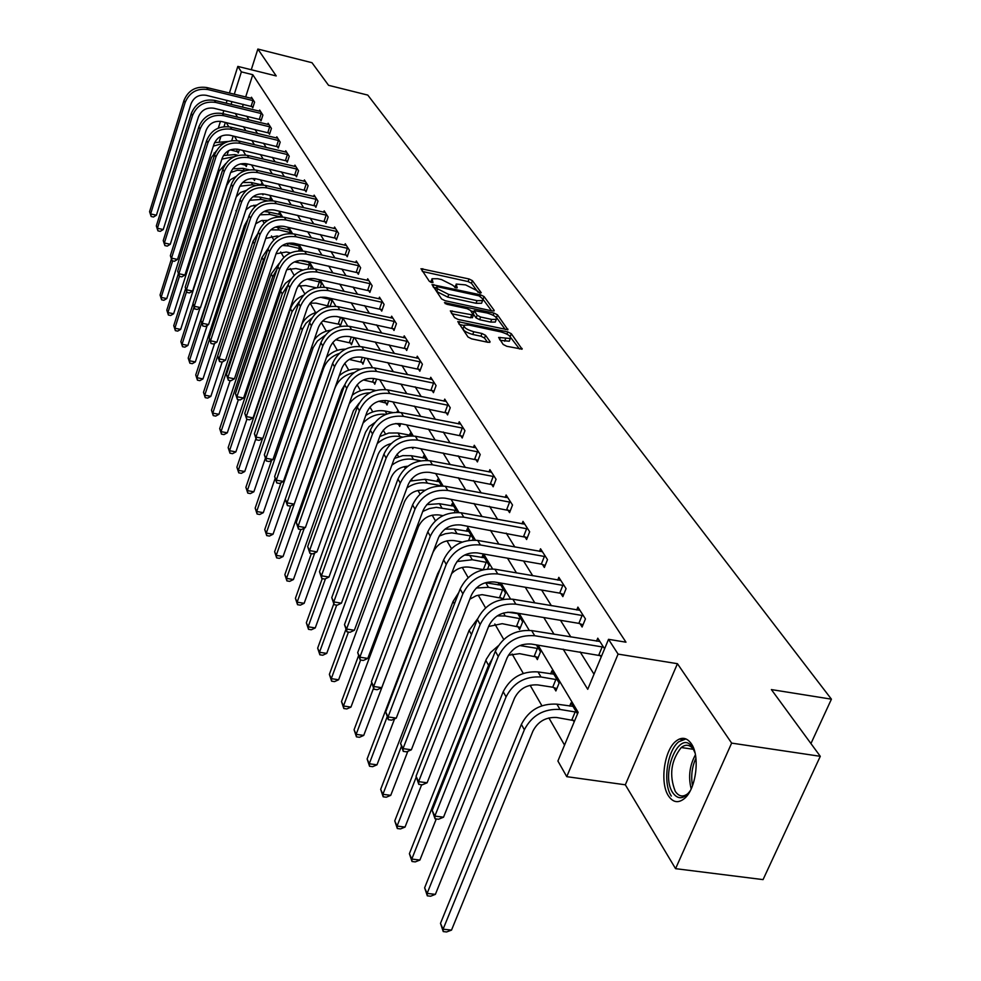 <?xml version="1.0" encoding="UTF-8"?>
<svg xmlns="http://www.w3.org/2000/svg" width="981" height="981" viewBox="0 0 981 981"><rect width="100%" height="100%" fill="white"/><g stroke="black" fill="none" stroke-linecap="round" stroke-linejoin="round"><path stroke-width="1.47" d="M480.04 293.147L481.254 292.743L472.401 280.664L469.028 278.972L420.996 268.72L429.335 281.314L431.726 282.516L432.989 282.516L431.996 278.751L437.685 278.727L441.585 279.597L452.474 285.079L455.993 287.85L457.22 287.85L456.165 284.061L465.607 284.895L476.496 290.364L480.04 293.147M691.335 743.745C686.896 737.54 681.783 736.67 676.007 741.121C664.211 750.024 659.649 782.875 668.441 795.836C672.966 802.532 678.276 803.439 684.395 798.559C696.13 789.264 700.299 756.044 691.335 743.745M503.167 344.454L506.785 346.293L522.1 349.162L511.322 333.724L507.766 331.921L457.808 321.621L467.998 336.998L471.616 338.85L488.231 342.369L490.046 341.67L485.534 335.318L481.953 333.491L473.774 331.75C466.564 329.591 463.412 327.396 464.32 325.152L469.102 325.103L500.85 331.897C508.06 334.08 511.211 336.287 510.292 338.519L498.63 337.439L503.167 344.454M820.288 756.314L763.059 879.614L675.566 868.663L731.642 743.108L820.288 756.314L771.385 689.582L831.422 699.171L367.777 95.096L328.561 85.31L311.983 62.71L257.868 49.05L276.225 75.942L237.831 66.401L241.375 71.871L252.779 74.703L625.976 642.187L608.527 639.33L618.091 654.106L566.76 776.67L557.907 761.023L578.152 712.341L538.054 645.13M731.642 743.108L677.442 663.696L618.091 654.106M492.462 311.002L494.203 310.388L484.062 296.569L480.641 294.852L432.02 284.576L441.573 298.935L445.055 300.701L492.462 311.002M497.477 314.852L507.913 329.763L458.115 319.45L454.571 317.648L450.34 310.891L473.369 315.073L470.537 310.425L467.042 308.647L446.87 304.282L444.442 302.614L493.983 313.086L497.477 314.852L496.484 317.513L505.301 329.579M257.868 49.05L251.271 69.737M810.944 743.561L831.422 699.171M252.779 74.703L245.655 97.021M243.325 104.317L242.43 107.125M246.697 116.15L249.051 119.94M254.999 129.492L257.512 133.526M263.533 143.214L266.207 147.493M272.326 157.328L275.158 161.89M281.375 171.859L284.38 176.703M290.683 186.831L293.883 191.969M300.284 202.258L303.681 207.702M310.18 218.15L313.773 223.938M320.382 234.557L324.196 240.676M330.916 251.467L334.962 257.966M341.78 268.941L346.072 275.82M353.013 286.979L357.55 294.263M364.613 305.618L369.42 313.344M376.606 324.895L381.707 333.086M389.016 344.834L394.423 353.516M401.867 365.472L407.593 374.668M415.171 386.845L421.241 396.606M428.955 409.016L435.392 419.341M443.265 431.996L450.083 442.946M458.102 455.846L465.337 467.459M473.516 480.616L481.193 492.94M489.544 506.355L497.686 519.44M506.208 533.124L514.853 547.018M523.547 560.997L532.732 575.749M541.622 590.035L551.383 605.706M560.47 620.311L570.832 636.976M580.127 651.899L594.02 674.217M251.921 106.488L252.767 107.824L254.594 102.134L251.467 97.242L251.111 98.358M260.161 119.486L261.032 120.859L262.896 115.096L259.671 110.068L259.303 111.209M268.635 132.84L269.53 134.25L271.43 128.425L268.12 123.25L267.739 124.428M277.353 146.574L278.273 148.033L280.198 142.135L276.801 136.813L276.397 138.027M286.317 160.712L287.261 162.208L289.236 156.237L285.729 150.767L285.324 152.018M295.551 175.268L296.52 176.801L298.531 170.755L294.925 165.127L294.496 166.414M305.054 190.253L306.06 191.835L308.108 185.716L304.392 179.915L303.951 181.24M314.852 205.691L315.882 207.322L317.979 201.13L314.141 195.145L313.687 196.519M324.944 221.608L326.011 223.288L328.145 217.022L324.196 210.854L323.718 212.264M335.355 238.015L336.458 239.756L338.629 233.404L334.558 227.04L334.055 228.512M346.097 254.95L347.237 256.752L349.457 250.302L345.251 243.742L344.736 245.262M357.182 272.436L358.359 274.288L360.628 267.764L356.287 260.983L355.747 262.552M368.635 290.486L369.849 292.399L372.167 285.79L367.691 278.776L367.115 280.407M380.469 309.138L381.719 311.112L384.098 304.417L379.463 297.169L378.874 298.862M392.707 328.414L394.006 330.462L396.422 323.669L391.64 316.189L391.014 317.93M405.361 348.365L406.698 350.487L409.187 343.595L404.221 335.858L403.571 337.66M418.458 369.015L419.843 371.21L422.394 364.221L417.256 356.201L416.569 358.09M432.02 390.401L433.467 392.67L436.067 385.594L430.745 377.28L430.034 379.23M446.085 412.56L447.569 414.914L450.242 407.74L444.736 399.12L443.976 401.155M460.665 435.552L462.21 437.992L464.945 430.708L459.231 421.769L458.434 423.878M475.785 459.402L477.404 461.928L480.212 454.534L474.277 445.264L473.443 447.459M491.506 484.16L493.173 486.797L496.055 479.292L489.887 469.654L489.016 471.947M507.827 509.899L509.568 512.634L512.523 505.019L506.11 495L505.19 497.392M524.81 536.668L526.613 539.513L529.654 531.776L522.983 521.365L522.015 523.854M542.481 564.516L544.357 567.484L547.496 559.636L540.543 548.784L539.513 551.396M560.887 593.542L562.849 596.632L566.074 588.649L558.839 577.355L557.735 580.078M580.078 623.793L582.113 627.006L585.436 618.913L577.895 607.116L576.73 609.974M600.102 655.357L601.169 657.037M596.534 641.169L597.772 638.177L604.59 648.809M253.785 205.237L254.717 206.844M262.491 220.369L264.097 223.153M271.455 235.931L273.797 239.989M280.689 251.97L283.803 257.378M290.204 268.5L294.141 275.342M300.014 285.545L304.821 293.895M310.143 303.129L315.588 312.596M321.253 322.43L326.281 331.161M332.792 342.479L337.329 350.352M344.736 363.24L348.745 370.193M357.121 384.748L360.554 390.708M369.947 407.041L372.768 411.934M383.264 430.169L385.423 433.921M397.084 454.178L398.531 456.692M404.246 466.625L405.239 468.354M411.444 479.12L412.118 480.298M417.955 490.439L420.027 494.044M432.18 515.148L435.417 520.764M446.944 540.801L451.432 548.6M462.284 567.447L468.133 577.601M478.238 595.148L485.546 607.852M494.829 623.977L503.719 639.428M512.107 653.996L523.278 673.407M530.12 685.278L541.892 705.744M548.894 717.92L564.541 745.082M233.208 136.028L231.737 140.663M228.524 150.718L227.334 154.422M237.451 151.626L238.26 153.011L239.364 149.59M245.422 165.139L246.268 166.574L247.138 163.888M253.625 179.032L254.496 180.504L255.097 178.628M262.356 193.809L262.957 194.827L263.264 193.882M261.142 184.784L261.559 183.484L262.43 184.955M269.763 199.327L270.204 198.003L271.786 200.664M278.641 214.299L279.094 212.938L281.449 216.875M287.789 229.726L288.255 228.303L291.406 233.588M297.194 245.606L297.684 244.146L301.228 250.829M306.894 261.964L307.102 261.338M310.621 268.647L311.222 266.869L308.059 261.547M320.247 287.126L321.363 283.889L318.8 279.573M328.537 305.913L328.905 306.538M330.131 306.342L331.823 301.437L329.886 298.199M339.242 324.049L340.382 325.974L342.614 319.561L341.363 317.464M350.303 342.774L351.48 344.76L353.761 338.261L353.234 337.39M361.731 362.124L362.933 364.172L365.14 357.955M373.54 382.124L374.791 384.245L376.63 379.083M385.741 402.799L387.041 404.994L388.488 400.984M398.372 424.197L399.721 426.465L400.726 423.706M396.949 412.179L397.256 411.309L397.796 412.204M412.02 447.299L412.842 448.697L413.332 447.361M409.518 435.208L410.279 433.148L411.873 435.822M422.958 457.919L423.755 455.773L426.49 460.359M436.888 481.463L437.722 479.231L441.683 485.877M451.334 505.877L452.204 503.547L457.489 512.413M466.318 531.212L467.25 528.796L473.185 538.765L472.695 540.028M481.892 557.539L482.86 555.013L489.041 565.375L487.655 568.931M500.8 597.662L501.892 599.514M498.066 584.909L498.912 582.751M503.045 599.293L505.509 593.039L499.439 582.837M517.784 626.442L519.599 629.508L522.665 621.831L517.514 613.186M535.479 656.412L537.367 659.6L540.519 651.801L536.374 644.86M553.909 687.632L555.884 690.955L559.121 683.046L551.874 670.869L550.648 673.886M573.137 720.189L574.167 721.93M569.667 706.087L570.967 702.936L577.502 713.898M677.442 663.696L625.326 784.8L675.566 868.663M625.326 784.8L566.76 776.67M214.729 154.373L213.993 153.061M563.168 649.164L587.729 689.312L608.527 639.33M235.244 113.391L237.574 117.18M243.411 126.721L245.875 130.755M251.798 140.43L254.422 144.71M260.431 154.532L263.215 159.081M269.321 169.051L272.277 173.895M278.469 184.011L281.608 189.149M287.899 199.425L291.234 204.87M297.635 215.317L301.167 221.093M307.654 231.7L311.406 237.831M318.003 248.61L321.976 255.109M328.696 266.072L332.902 272.951M339.733 284.098L344.196 291.394M351.137 302.737L355.87 310.462M362.933 322.001L367.936 330.192M375.134 341.94L380.444 350.622M387.765 362.59L393.393 371.787M400.849 383.963L406.821 393.712M414.411 406.122L420.739 416.459M428.476 429.114L435.184 440.077M443.081 452.964L450.193 464.589M458.25 477.747L465.791 490.083M474.007 503.498L482.027 516.595M490.414 530.292L498.912 544.197M507.484 558.189L516.509 572.953M525.264 587.239L534.866 602.935M543.805 617.54L554.02 634.229M241.375 71.871L234.275 94.25M231.957 101.558L231.075 104.378M218.322 128.07L220.467 121.313M222.883 113.661L223.84 110.645M226.194 103.189L227.089 100.381M229.407 93.06L237.831 66.401M225.348 122.404L223.999 126.647M220.958 136.273L219.437 141.068M529.2 630.28L519.157 613.456M510.5 598.937L501.046 583.106M492.585 568.919L483.694 554.02M475.405 540.126L467.03 526.098M458.924 512.499L451.027 499.28M443.093 485.963L435.65 473.516M427.863 460.469L420.861 448.722M413.234 435.932L406.625 424.847M399.132 412.314L392.903 401.854M385.558 389.555L379.672 379.696M372.473 367.617L366.919 358.31M359.843 346.465L354.607 337.672M347.654 326.035L342.712 317.746M335.894 306.317L331.222 298.482M324.515 287.249L320.1 279.855M313.515 268.819L309.346 261.829M302.871 250.977L298.935 244.392M292.571 233.711L288.855 227.494M282.589 216.985L279.094 211.123M272.926 200.786L269.616 195.244M263.546 185.078L260.431 179.854M254.459 169.836L251.516 164.906M245.63 155.047L242.859 150.412M237.059 140.688L234.459 136.322M228.745 126.745L226.292 122.625M500.187 340.309L509.274 341.229L509.703 340.076M679.22 739.085L682.371 739.564M455.748 285.201L454.743 287.433M431.579 279.904L430.573 282.136M478.078 292.326L471.444 283.264L468.084 281.572L422.504 271.479M436.177 287.936L433.541 287.359M491.591 310.818L482.615 298.739L482.542 300.64L477.024 300.652L448.758 294.472L437.734 288.904L436.557 287.212L437.833 286.808L478.986 295.845L482.615 298.739M435.76 289.407L436.557 287.212M482.014 302.074L481.573 303.276L476.043 303.288L447.79 297.133L436.766 291.553L435.601 289.873M451.836 313.724L470.61 317.77L472.523 317.354M470.929 310.965L473.897 311.615M491.677 319.414L496.288 319.389C497.134 317.231 494.044 315.097 487.005 312.976L474.264 310.609L477.122 315.244L480.629 317.022L491.677 319.414L490.672 322.087L495.295 322.062L495.699 320.983M474.117 311.002L473.247 313.895L474.24 311.222M490.672 322.087L479.635 319.708L476.116 317.93L473.247 313.895M496.484 317.513L495.147 316.52M463.903 326.293L463.314 327.875C462.407 330.119 465.558 332.326 472.756 334.484L473.774 331.75M487.459 342.197L484.516 338.04L480.935 336.213L472.756 334.484M463.976 325.471L459.304 324.478M519.489 348.978L509.114 335.502M238.579 152.03L230.351 149.872M214.594 142.637L228.083 141.472M216.212 151.062L211.455 157.5L166.77 298.58L163.876 300.284L161.62 299.818L160.05 295.011L171.368 259.119M160.05 295.011L161.129 297.402L172.656 260.897M213.355 146.144L224.723 142.87M161.62 299.818L161.129 297.402L166.77 298.58M236.666 151.344L237.377 149.149M252.313 98.554L206.77 87.542L207.984 89.565L253.748 100.798M253.061 106.892L206.182 95.304C198.898 94.286 193.821 97.18 190.964 103.961L156.42 215.207L153.477 217.009L151.172 216.494L149.578 211.663L183.962 100.491C188.242 90.326 195.857 86.009 206.77 87.542M149.578 211.663L150.645 213.932L185.115 102.551C189.419 92.361 197.046 88.032 207.984 89.565M151.172 216.494L150.645 213.932L156.42 215.207M251.136 106.218L252.963 100.528M690.293 790.674C683.953 799.331 678.104 800.018 672.77 792.758C659.735 773.788 680.054 727.068 692.598 747.694L695.014 752.856M693.984 750.232L693.616 749.631C690.035 744.628 685.915 743.929 681.243 747.522C670.979 760.545 668.981 775.149 675.259 791.336C678.877 796.658 683.132 797.381 688.012 793.519L688.65 792.93M685.952 738.926L678.815 741.722C667.092 750.563 662.555 783.194 671.323 796.057M246.599 165.556L240.443 163.888M223.423 155.538L234.864 154.606L238.224 155.39M225.851 163.459L219.094 171.123L173.625 313.773L170.682 315.49L168.401 315.024L166.807 310.143L178.395 273.625M166.807 310.143L167.91 312.608L179.413 276.372M221.865 159.118L234.741 156.506M168.401 315.024L167.91 312.608L173.625 313.773M244.637 164.857L245.066 163.533M254.827 179.462L251.516 178.444M230.633 172.497L237.341 170.302L244.943 170.755M232.73 168.818L242.932 168.352L249.162 169.799M235.906 176.555L230.314 179.781L226.942 185.115L180.663 329.395L177.684 331.112L175.366 330.646L173.747 325.68L185.617 288.512M173.747 325.68L174.876 328.218L186.574 291.615M175.366 330.646L174.876 328.218L180.663 329.395M260.541 111.417L214.422 100.344L215.673 102.429L262.025 113.722M261.338 119.903L213.846 108.241C206.476 107.223 201.326 110.154 198.407 117.009L163.251 229.542L160.271 231.357L157.929 230.854L156.322 225.937L191.295 113.489C195.66 103.189 203.374 98.811 214.422 100.344M156.322 225.937L157.414 228.266L192.497 115.599C196.874 105.286 204.6 100.896 215.673 102.429M157.929 230.854L157.414 228.266L163.251 229.542M259.364 119.204L261.228 113.44M269.002 124.648L222.307 113.514L223.594 115.66L270.523 127.015M269.849 133.269L221.731 121.546C214.263 120.528 209.039 123.496 206.071 130.436L170.277 244.281L167.248 246.108L164.882 245.593L163.238 240.603L198.849 126.843C203.288 116.42 211.111 111.981 222.307 113.514M163.238 240.603L164.367 242.994L200.087 129.014C204.526 118.578 212.362 114.127 223.594 115.66M164.882 245.593L164.367 242.994L170.277 244.281M267.825 132.558L269.714 126.733M239.842 186.218L252.571 184.796L255.661 185.507M242.589 182.515L251.21 182.491L261.694 184.906M246.292 190.4L240.504 192.497L236.213 196.887M200.038 307.826L187.898 345.435L184.869 347.164L182.515 346.698L180.872 341.658L193.036 303.816M180.872 341.658L182.037 344.257L194.005 307.078M182.515 346.698L182.037 344.257L187.898 345.435M249.566 200.308L261.13 199.413L267.224 200.798M271.124 199.535L259.744 197.046L261.13 199.413M256.912 205.004L250.915 206.145L245.924 209.775M207.224 325.361L195.329 361.928L192.251 363.669L189.873 363.203L188.205 358.077L237.942 206.292M188.205 358.077L189.394 360.75L201.657 322.896M252.988 196.727L259.744 197.046M189.873 363.203L189.394 360.75L195.329 361.928M259.855 214.827L269.947 214.459L280.407 216.813M280.039 214.508L268.512 212.019L269.947 214.459M267.715 220.357L261.387 220.627L255.722 223.742M214.594 343.436L202.981 378.899L199.854 380.653L197.451 380.174L195.734 374.963L244.367 225.74L247.862 219.376M195.734 374.963L196.973 377.722L209.542 339.156M263.938 211.553L268.512 212.019M197.451 380.174L196.973 377.722L202.981 378.899M277.721 138.247L230.412 127.064L231.737 129.271L279.278 140.688M278.604 147.027L229.836 135.219C222.27 134.213 216.973 137.217 213.956 144.244L177.512 259.438L174.422 261.277L172.031 260.762L170.363 255.685L206.623 140.59C211.136 130.044 219.07 125.531 230.412 127.064M170.363 255.685L171.516 258.15L207.886 142.821C212.411 132.251 220.357 127.738 231.737 129.271M172.031 260.762L171.516 258.15L177.512 259.438M276.532 146.292L278.457 140.393M286.673 152.239L238.751 141.006L240.112 143.287L288.279 154.753M287.605 161.178L238.187 149.308C230.51 148.29 225.139 151.344 222.074 158.468L184.943 275.023L181.804 276.875L179.388 276.36L177.684 271.21L214.618 154.728C219.204 144.048 227.261 139.474 238.751 141.006M177.684 271.21L178.873 273.736L215.918 157.034C220.529 146.328 228.585 141.755 240.112 143.287M179.388 276.36L178.873 273.736L184.943 275.023M285.483 160.418L287.445 154.458M295.894 166.647L247.347 155.366L248.745 157.708L297.55 169.235M296.875 175.734L246.771 163.802C238.996 162.797 233.552 165.887 230.425 173.097L192.595 291.063L189.407 292.927L186.954 292.412L185.213 287.175L222.846 169.284C227.518 158.481 235.685 153.833 247.347 155.366M185.213 287.175L186.451 289.775L224.195 171.663C228.88 160.823 237.059 156.175 248.745 157.708M186.954 292.412L186.451 289.775L192.595 291.063M294.705 174.974L296.703 168.928M305.398 181.473L256.188 170.154L257.635 172.57L307.102 184.146M306.428 190.743L255.624 178.738C247.739 177.733 242.209 180.872 239.033 188.18L200.467 307.58L197.23 309.456L194.741 308.941L192.975 303.607L231.332 184.281C236.09 173.33 244.379 168.622 256.188 170.154M192.975 303.607L194.238 306.28L232.705 186.733C237.488 175.758 245.79 171.037 257.635 172.57M194.741 308.941L194.238 306.28L200.467 307.58M304.196 189.946L306.244 183.839M315.171 196.764L265.311 185.397L266.795 187.886L316.937 199.499M316.262 206.194L264.747 194.128C256.752 193.122 251.136 196.31 247.899 203.717L208.585 324.588L205.287 326.477L202.76 325.962L200.958 320.529L240.063 199.744C244.919 188.646 253.331 183.864 265.311 185.397M200.958 320.529L202.27 323.289L241.485 202.258C246.354 191.148 254.79 186.353 266.795 187.886M202.76 325.962L202.27 323.289L208.585 324.588M313.981 205.385L316.066 199.192M325.263 212.509L274.705 201.105L276.237 203.668L327.078 215.342M326.415 222.123L274.153 210.008C266.047 208.99 260.345 212.239 257.034 219.732L216.936 342.111L213.588 344.012L211.025 343.497L209.198 337.967L249.076 215.673C254.018 204.44 262.552 199.584 274.705 201.105M209.198 337.967L210.535 340.812L250.547 218.273C255.501 207.016 264.061 202.147 276.237 203.668M211.025 343.497L210.535 340.812L216.936 342.111M324.061 221.301L326.195 215.023M335.661 228.757L284.404 217.316L285.986 219.952L337.525 231.675M336.875 238.555L283.852 226.366C275.624 225.372 269.836 228.659 266.464 236.249L225.556 360.174L222.135 362.087L219.548 361.572L217.684 355.944L258.371 232.117C263.399 220.725 272.08 215.795 284.404 217.316M217.684 355.944L219.057 358.874L259.879 234.79C264.931 223.386 273.625 218.444 285.986 219.952M219.548 361.572L219.057 358.874L225.556 360.174M334.46 237.709L336.63 231.357M346.391 245.508L294.398 234.03L296.041 236.764L348.316 248.524M347.666 255.501L293.859 243.263C285.52 242.27 279.634 245.618 276.201 253.306L234.434 378.801L230.964 380.726L228.328 380.211L226.427 374.484L267.96 249.076C273.086 237.537 281.903 232.522 294.398 234.03M226.427 374.484L227.85 377.501L269.517 251.835C274.668 240.284 283.509 235.256 296.041 236.764M228.328 380.211L227.85 377.501L234.434 378.801M345.189 254.631L347.409 248.205M357.464 262.81L304.735 251.295L306.415 254.116L359.451 265.912M358.801 273L304.196 260.701C295.735 259.707 289.751 263.116 286.244 270.915L243.607 398.028L240.063 399.966L237.402 399.451L235.452 393.614L277.856 266.587C283.092 254.888 292.044 249.799 304.735 251.295M235.452 393.614L236.924 396.729L279.475 269.444C284.723 257.721 293.699 252.62 306.415 254.116M237.402 399.451L236.924 396.729L243.607 398.028M356.262 272.105L358.531 265.593M368.893 280.664L315.404 269.137L317.145 272.044L370.953 283.877M370.315 291.075L314.876 278.727C306.28 277.733 300.198 281.191 296.63 289.101L253.073 417.869L249.456 419.819L246.758 419.304L244.772 413.357L288.083 284.674C293.417 272.816 302.528 267.641 315.404 269.137M244.772 413.357L246.292 416.582L289.751 287.629C295.109 275.747 304.233 270.56 317.145 272.044M246.758 419.304L246.292 416.582L253.073 417.869M367.703 290.155L370.009 283.546M380.714 299.119L326.428 287.568L328.23 290.584L382.835 302.442M382.21 309.751L325.913 297.353C317.182 296.372 311.002 299.879 307.36 307.899L262.847 438.372L259.168 440.334L256.421 439.819L254.398 433.749L298.653 303.362C304.098 291.357 313.356 286.084 326.428 287.568M254.398 433.749L255.967 437.072L300.382 306.428C305.839 294.386 315.134 289.101 328.23 290.584M256.421 439.819L255.967 437.072L262.847 438.372M379.512 308.794L381.879 302.111M392.927 318.2L337.832 306.636L339.696 309.751L395.122 321.633M394.509 329.052L337.317 316.605C328.463 315.637 322.173 319.217 318.457 327.335L272.951 459.549L269.199 461.524L266.415 461.009L264.343 454.816L309.579 322.7C315.146 310.523 324.564 305.165 337.832 306.636M264.343 454.816L265.974 458.262L311.369 325.864C316.949 313.65 326.391 308.279 339.696 309.751M266.415 461.009L265.974 458.262L272.951 459.549M391.738 328.083L394.154 321.29M405.558 337.942L349.641 326.366L351.566 329.591L407.838 341.498M407.225 349.028L349.138 336.544C340.137 335.576 333.736 339.218 329.935 347.458L283.399 481.45L279.573 483.437L276.74 482.922L274.631 476.607L320.897 342.712C326.575 330.352 336.152 324.907 349.641 326.366M274.631 476.607L276.311 480.163L322.749 345.974C328.439 333.589 338.053 328.132 351.566 329.591M276.74 482.922L276.311 480.163L283.399 481.45M404.368 348.022L406.845 341.143M418.642 358.372L361.854 346.784L363.853 350.119L420.996 362.05M420.395 369.702L361.364 357.182C352.228 356.226 345.717 359.929 341.829 368.292L294.202 504.111L290.302 506.11L287.421 505.595L285.263 499.145L332.608 363.424C338.408 350.891 348.157 345.337 361.854 346.784M285.263 499.145L287.004 502.836L334.521 366.808C340.346 354.251 350.119 348.684 363.853 350.119M287.421 505.595L287.004 502.836L294.202 504.111M417.452 368.66L419.991 361.695M432.18 379.524L374.509 367.936L376.581 371.407L434.62 383.338M434.031 391.112L374.031 378.556C364.748 377.624 358.114 381.388 354.141 389.874L305.385 527.57L301.4 529.568L298.482 529.066L296.274 522.481L344.736 384.883C350.671 372.167 360.591 366.514 374.509 367.936M296.274 522.481L298.077 526.294L346.722 388.39C352.682 375.649 362.627 369.984 376.581 371.407M298.482 529.066L298.077 526.294L305.385 527.57M431.002 390.046L433.602 382.97M446.22 401.437L387.63 389.874L389.776 393.467L448.746 405.398M448.17 413.308L387.164 400.726C377.722 399.794 370.977 403.632 366.919 412.241L316.973 551.862L312.902 553.873L309.935 553.37L307.678 546.65L357.317 407.127C363.387 394.215 373.491 388.464 387.63 389.874M307.678 546.65L309.555 550.599L359.365 410.769C365.459 397.832 375.6 392.069 389.776 393.467M309.935 553.37L309.555 550.599L316.973 551.862M445.043 412.204L447.704 405.03M460.763 424.172L401.241 412.621L403.473 416.349L463.388 428.268M462.836 436.312L400.788 423.718C391.198 422.811 384.319 426.723 380.162 435.454L328.991 577.049L324.834 579.06L321.817 578.569L319.499 571.69L370.352 430.193C376.569 417.097 386.857 411.247 401.241 412.621M319.499 571.69L321.437 575.786L372.498 433.982C378.727 420.849 389.052 414.975 403.473 416.349M321.817 578.569L321.437 575.786L328.991 577.049M459.599 435.172L462.333 427.9M475.871 447.765L415.368 436.238L417.685 440.113L478.593 452.02M478.054 460.199L414.938 447.581C405.178 446.698 398.176 450.684 393.921 459.549L341.437 603.168L337.194 605.191L334.129 604.688L331.762 597.662L383.902 454.154C390.254 440.849 400.751 434.89 415.368 436.238M331.762 597.662L333.773 601.917L386.122 458.078C392.498 444.749 403.019 438.752 417.685 440.113M334.129 604.688L333.773 601.917L341.437 603.168M474.706 459.022L477.514 451.64M491.555 472.253L430.046 460.776L432.449 464.798L494.375 476.668M493.86 484.994L429.629 472.376C419.696 471.505 412.56 475.577 408.206 484.577L354.374 630.268L350.021 632.304L346.906 631.813L344.49 624.615L397.967 479.035C404.479 465.534 415.171 459.451 430.046 460.776M344.49 624.615L346.575 629.029L400.273 483.106C406.808 469.58 417.538 463.473 432.449 464.798M346.906 631.813L346.575 629.029L354.374 630.268M490.402 483.78L493.271 476.288M278.8 236.372L277.022 235.98L265.753 238.432M270.768 229.861L279.021 229.946L290.879 232.705M289.223 229.934L277.549 227.433L279.021 229.946M222.147 362.087L210.854 396.349L207.665 398.114L205.225 397.648L203.496 392.339L253.037 241.363L257.929 233.441M203.496 392.339L204.759 395.171L254.827 242.896M275.367 227.077L277.549 227.433M205.225 397.648L204.759 395.171L210.854 396.349M289.653 233.539L290.02 232.399M290.474 252.914L286.329 252.007L276.053 253.76M282.307 245.508L288.377 245.9L300.382 248.671M298.69 245.814L287.175 243.386M230.155 380.579L218.959 414.313L215.71 416.091L213.245 415.613L211.479 410.23L261.976 257.451L268.267 248.205M211.479 410.23L212.779 413.136L263.435 260.075L266.01 254.937M213.245 415.613L212.779 413.136L218.959 414.313M298.69 250.854L299.524 248.365M302.835 270.033L295.931 268.524L286.734 269.665M294.447 261.902L310.192 265.128M308.439 262.185L299.892 260.431M238.395 399.647L227.298 432.817L223.999 434.595L221.498 434.129L219.695 428.636L271.185 274.03L279.217 263.386M219.695 428.636L221.032 431.64L272.693 276.74L276.863 269.554M221.498 434.129L221.032 431.64L227.298 432.817M307.96 268.819L309.309 264.809M316.115 287.764L305.814 285.557L298.052 286.084M307.078 279.131L320.296 282.087M246.869 419.328L235.881 451.873L232.534 453.663L229.995 453.197L228.156 447.606L281.069 290.069L285.397 283.337L290.965 279.009M228.156 447.606L229.542 450.708L282.234 293.92L287.924 285.152M229.995 453.197L229.542 450.708L235.881 451.873M317.452 287.482L319.401 281.78M329.874 306.379L316.017 303.129L310.021 303.154M320.284 297.231L330.72 299.585M255.894 438.703L244.747 471.518L241.326 473.32L238.763 472.854L236.887 467.164L290.486 308.757C292.767 302.54 297.108 298.028 303.521 295.22M236.887 467.164L238.309 470.353L292.08 311.639L299.426 301.412M238.763 472.854L238.309 470.353L244.747 471.518M327.629 305.594L329.812 299.266M340.848 324.613L322.602 320.995M336.409 316.446L341.474 317.648M265.361 458.274L253.871 491.775L250.4 493.578L247.788 493.112L245.888 487.324L262.528 438.544M245.888 487.324L247.347 490.61L302.614 328.929L305.913 323.313L311.762 318.114M301.878 323.963C305.165 318.052 310.168 314.141 316.875 312.216M247.788 493.112L247.347 490.61L253.871 491.775M338.335 323.73L340.554 317.317M351.971 343.362L335.698 339.733M275.146 478.385L263.3 512.671L259.757 514.485L257.108 514.019L255.17 508.121L271.639 460.236M255.17 508.121L256.679 511.506L313.184 347.605L317.427 340.996L325.03 335.392M314.153 339.831C318.42 334.349 324 331.112 330.891 330.156M257.108 514.019L256.679 511.506L263.3 512.671M349.371 342.443L351.284 336.986M363.448 362.725L349.211 359.426M330.536 369.346L273.025 534.24L269.419 536.067L266.734 535.601L264.747 529.581L281.02 482.689M264.747 529.581L266.305 533.088L323.571 368.316C326.33 361.131 331.541 356.177 339.23 353.454M326.514 357.329C331.737 351.872 338.04 349.15 345.398 349.175M266.734 535.601L266.305 533.088L273.025 534.24M360.787 361.793L362.345 357.378M375.318 382.749L363.424 379.941M344.797 384.711L341.719 389.862L283.068 556.509L279.389 558.348L276.667 557.882L274.631 551.739L290.683 505.902M274.631 551.739L276.25 555.356L334.766 388.488C338.249 379.88 344.748 374.57 354.251 372.535M339.181 375.821C345.435 370.352 352.449 368.182 360.248 369.31M276.667 557.882L276.25 555.356L283.068 556.509M372.572 381.781L373.736 378.507M387.593 403.449L378.691 401.254M352.253 395.208C358.58 390.401 365.398 388.623 372.743 389.874L375.625 390.45M359.169 403.117L353.405 410.72L293.442 579.526L289.689 581.365L286.93 580.911L284.858 574.645L300.824 529.47M284.858 574.645L286.526 578.385L304.318 528.109M349.187 403.865C354.399 396.913 361.302 393.222 369.898 392.792M286.93 580.911L286.526 578.385L293.442 579.526M384.76 402.455L385.472 400.481M400.297 424.871L395.735 423.522M365.778 415.441C371.909 411.346 378.372 409.886 385.153 411.051L392.449 412.486M374.668 422.664L369.028 426.661L365.508 432.302L304.159 603.315L300.345 605.154L297.537 604.701L295.416 598.312L311.369 553.615M295.416 598.312L297.145 602.175L314.729 552.977M363.031 423.105C369.457 416.373 377.109 413.442 385.962 414.313M297.537 604.701L297.145 602.175L304.159 603.315M377.207 443.633C384.037 437.612 391.664 435.257 400.113 436.582L402.504 437.036M411.652 435.466L398.004 432.989L400.113 436.582M390.99 443.657C384.687 445.288 380.37 448.955 378.028 454.644L315.257 627.926L311.357 629.765L308.512 629.324L306.342 622.8L322.259 578.643M306.342 622.8L308.132 626.798L325.471 578.753M379.782 436.52L388.758 433.038L398.004 432.989M308.512 629.324L308.132 626.798L315.257 627.926M391.836 465.227C398.544 460.126 405.766 458.188 413.504 459.427L420.53 460.763M425.178 458.176L411.321 455.711L413.504 459.427M407.838 466.22C399.807 466.797 394.19 470.659 391.014 477.808L326.734 653.383L322.761 655.234L319.867 654.793L317.66 648.134L333.761 603.904M317.66 648.134L319.499 652.279L336.704 605.105M394.362 458.458L402.799 455.638L411.321 455.711M319.867 654.793L319.499 652.279L326.734 653.383M424.994 490.328L424.724 490.279C415.331 489.47 408.574 493.32 404.466 501.806L338.629 679.759L334.558 681.611L331.627 681.182L329.371 674.364L345.901 629.434M406.992 487.839C413.492 483.547 420.285 481.965 427.385 483.13L441.45 485.865M439.206 481.72L425.129 479.268L427.385 483.13M329.371 674.364L331.284 678.656L348.451 632.058M409.948 481.119L425.129 479.268M331.627 681.182L331.284 678.656L338.629 679.759M442.909 515.65L439.059 514.964C429.519 514.179 422.639 518.091 418.421 526.711L350.953 707.093L346.796 708.944L343.816 708.515L341.498 701.55L358.58 655.627M422.725 511.469L429.359 508.538L436.349 507.336L456.373 510.537M453.749 506.135L439.451 503.707L441.793 507.704M341.498 701.55L343.485 706.001L360.616 660.041M426.772 504.614L439.451 503.707M343.816 708.515L343.485 706.001L350.953 707.093M454.424 512.462L455.307 510.169M462.186 542.039L453.945 540.58C444.234 539.832 437.232 543.817 432.915 552.561L363.73 735.419L359.475 737.283L356.446 736.854L354.08 729.741L371.75 682.776M439.194 536.08L445.399 533.738L451.787 532.855L471.567 536.055M468.844 531.481L454.313 529.078L456.754 533.223M354.08 729.741L356.14 734.352L373.516 688.257M444.994 529.139L454.313 529.078M356.446 736.854L356.14 734.352L363.73 735.419M468.685 540.347L470.475 535.675M483.363 569.618L469.409 567.202C462.676 566.344 456.754 568.49 451.628 573.615M456.95 561.549L472.29 559.746L487.361 562.554M484.528 557.809L469.752 555.418L472.29 559.746M394.583 718.852L376.986 764.824L372.645 766.676L369.555 766.259L367.127 758.987L437.661 573.701L440.31 568.575M367.127 758.987L369.261 763.77L387.152 716.878M464.577 555.062L469.752 555.418M369.555 766.259L369.261 763.77L376.986 764.824M483.351 569.618L486.245 562.174M503.339 598.557L482.088 594.658L476.251 595.712L469.825 599.183M476.263 588.036L488.44 587.312L503.768 590.108M500.825 585.167L485.816 582.812L488.44 587.312M407.814 751.311L390.745 795.346L386.306 797.21L383.166 796.793L380.677 789.349L453.075 601.451L458.814 592.463M380.677 789.349L382.897 794.316L401.425 746.345M383.166 796.793L382.897 794.316L390.745 795.346M499.66 597.27L502.64 589.716M507.839 497.698L445.3 486.282L447.802 490.463L510.782 502.297M510.292 510.77L444.908 498.164C434.804 497.306 427.52 501.45 423.056 510.598L367.789 658.423L363.35 660.458L360.186 659.968L357.697 652.61L412.584 504.896C419.267 491.187 430.169 484.982 445.3 486.282M357.697 652.61L359.868 657.196L414.988 509.139C421.683 495.393 432.621 489.163 447.802 490.463M360.186 659.968L359.868 657.196L367.789 658.423M506.711 509.507L509.666 501.904M524.786 524.161L461.18 512.805L463.78 517.159L527.839 528.943M527.373 537.563L460.8 524.982C450.512 524.148 443.081 528.379 438.507 537.662L381.744 687.681L377.195 689.717L373.982 689.238L371.431 681.709L427.802 531.8C434.644 517.882 445.766 511.542 461.18 512.805M371.431 681.709L373.675 686.479L430.291 536.215C437.17 522.26 448.329 515.908 463.78 517.159M373.982 689.238L373.675 686.479L381.744 687.681M523.658 536.264L526.699 528.538M520.445 627.374L502.211 623.683L488.599 626.491M497.257 615.872L505.252 615.994L520.85 618.778M517.784 613.64L507.778 612.193M421.646 784.763L405.043 827.069L400.506 828.92L397.317 828.516L394.754 820.889L469.114 630.329L477.686 618.668M394.754 820.889L397.06 826.063L416.263 776.964M397.317 828.516L397.06 826.063L405.043 827.069M516.631 626.037L519.685 618.373M542.419 551.702L477.698 540.433L480.408 544.97L545.608 556.681M545.166 565.461L541.316 564.112L477.342 552.904C466.882 552.107 459.292 556.423 454.595 565.853L396.263 718.117L391.603 720.152L388.329 719.686L385.705 711.961L443.645 559.82C450.659 545.669 462.014 539.207 477.698 540.433M385.705 711.961L388.047 716.927L446.245 564.418C453.296 550.231 464.675 543.744 480.408 544.97M388.329 719.686L388.047 716.927L396.263 718.117M541.316 564.112L544.43 556.276M538.262 657.38L519.623 653.665L508.403 655.234M519.783 645.547L538.63 648.625M436.263 818.951L419.917 860.043L415.257 861.894L412.02 861.502L409.396 853.691L486.318 659.207L490.659 652.426L498.078 645.976M409.396 853.691L411.799 859.062L488.563 665.326L492.413 658.582M412.02 861.502L411.799 859.062L419.917 860.043M534.302 655.995L537.441 648.208M560.776 580.396L494.915 569.213L497.747 573.946L564.1 585.583M563.695 594.523L559.697 593.125L494.596 582.003C483.927 581.23 476.19 585.645 471.358 595.234L411.37 749.791L406.6 751.838L403.265 751.372L400.579 743.451L460.15 589.017C467.348 574.633 478.949 568.036 494.915 569.213M400.579 743.451L403.019 748.626L462.86 593.799C470.095 579.391 481.72 572.769 497.747 573.946M403.265 751.372L403.019 748.626L411.37 749.791M559.697 593.125L562.91 585.154M556.828 688.65L552.708 687.215L537.772 684.91C527.177 684.297 519.427 688.711 514.535 698.141L435.38 894.365L430.622 896.217L427.324 895.837L424.626 887.817L503.216 691.728C510.537 677.577 522.137 670.967 538.017 671.911L553.824 674.143M424.626 887.817L427.127 893.409L506.073 696.866C513.431 682.69 525.068 676.056 540.997 676.988L557.147 679.735M427.324 895.837L427.127 893.409L435.38 894.365M552.708 687.215L555.945 679.306M579.918 610.292L512.879 599.232L515.822 604.161L583.388 615.7M583.021 624.823L578.864 623.364L512.572 612.365C501.72 611.629 493.811 616.129 488.845 625.866L427.115 782.789L422.222 784.837L418.813 784.383L416.054 776.265L477.355 619.452C484.761 604.848 496.607 598.103 512.879 599.232M416.054 776.265L418.605 781.649L480.187 624.456C487.618 609.802 499.501 603.045 515.822 604.161M418.813 784.383L418.605 781.649L427.115 782.789M578.864 623.364L582.174 615.271M574.67 720.728L556.705 717.503C545.902 716.927 537.993 721.44 532.965 731.029L451.505 930.111L446.613 931.95L443.253 931.582L440.494 923.354L521.377 724.395C528.894 710.023 540.739 703.279 556.914 704.162L573.002 706.345M440.494 923.354L443.093 929.191L524.357 729.766C531.898 715.357 543.793 708.589 560.016 709.447L576.472 712.169M443.253 931.582L443.093 929.191L451.505 930.111M571.911 719.76L575.246 711.74M599.894 641.488L531.628 630.575L534.706 635.725L603.511 647.141M601.635 655.897L531.359 644.051C520.286 643.352 512.205 647.951 507.103 657.859L443.522 817.21L438.507 819.245L435.037 818.804L432.204 810.465L495.331 651.237C502.934 636.375 515.037 629.495 531.628 630.575M432.204 810.465L434.853 816.082L498.274 656.461C505.926 641.562 518.066 634.646 534.706 635.725M435.037 818.804L434.853 816.082L443.522 817.21M598.851 654.916L602.273 646.7M455.429 287.703L456.104 285.876M431.235 282.393L431.91 280.541M422.038 270.793L422.786 268.708M468.084 281.572L469.028 278.972M471.444 283.264L472.401 280.664M433.062 286.673L433.823 284.564M480.138 296.225L480.641 294.852M483.093 299.193L484.062 296.569M493.934 311.087L494.203 310.388M436.766 291.553L437.734 288.904M447.79 297.133L448.758 294.472M476.043 303.288L477.024 300.652M507.655 329.861L507.937 329.113M451.358 313.025L452.143 310.879M470.61 317.77L471.603 315.085M445.3 303.705L445.705 302.602M493.173 315.269L493.983 313.086M476.116 317.93L477.122 315.244M479.635 319.708L480.629 317.022M499.599 339.487L500.371 337.415M504.651 341.265L505.669 338.543M480.935 336.213L481.953 333.491M484.516 338.04L485.534 335.318M489.764 342.443L490.046 341.67M458.814 323.767L459.611 321.609M506.932 334.129L507.766 331.921M510.304 336.422L511.322 333.724M521.843 349.248L522.137 348.476M183.962 100.491L185.115 102.551M691.176 788.896C688.159 776.878 689.582 765.523 695.419 754.818M695.921 758.239C691.948 766.983 690.796 776.143 692.5 785.72M234.864 154.606L235.759 156.114M242.932 168.352L244.244 170.596M191.295 113.489L192.497 115.599M198.849 126.843L200.087 129.014M251.21 182.491L252.571 184.796M235.943 210.572L236.335 211.283M244.367 225.74L245.262 227.359M206.623 140.59L207.886 142.821M214.618 154.728L215.918 157.034M222.846 169.284L224.195 171.663M231.332 184.281L232.705 186.733M240.063 199.744L241.485 202.258M249.076 215.673L250.547 218.273M258.371 232.117L259.879 234.79M267.96 249.076L269.517 251.835M277.856 266.587L279.475 269.444M288.083 284.674L289.751 287.629M298.653 303.362L300.382 306.428M309.579 322.7L311.369 325.864M320.897 342.712L322.749 345.974M332.608 363.424L334.521 366.808M344.736 384.883L346.722 388.39M357.317 407.127L359.365 410.769M370.352 430.193L372.498 433.982M383.902 454.154L386.122 458.078M397.967 479.035L400.273 483.106M253.037 241.363L254.459 243.913M286.93 243.447L288.377 245.9M261.976 257.451L263.435 260.075M297.157 260.897L298.003 262.344M271.185 274.03L272.693 276.74M280.689 291.124L282.234 293.92M290.486 308.757L292.08 311.639M300.75 327.249L302.234 329.923M311.7 346.967L312.731 348.807M323.031 367.348L323.571 368.316M372.743 389.874L373.491 391.149M385.153 411.051L386.857 413.97M437.661 573.701L438.066 574.449M453.075 601.451L454.411 603.867M412.584 504.896L414.988 509.139M427.802 531.8L430.291 536.215M503.498 613.002L505.252 615.994M469.114 630.329L471.456 634.548M443.645 559.82L446.245 564.418M522.1 644.738L522.75 645.854M485.816 660.397L488.563 665.326M460.15 589.017L462.86 593.799M538.017 671.911L540.997 676.988M503.216 691.728L506.073 696.866M477.355 619.452L480.187 624.456M556.914 704.162L560.016 709.447M521.377 724.395L524.357 729.766M495.331 651.237L498.274 656.461M435.613 289.469L436.484 287.077M481.573 303.276L482.542 300.64M472.376 317.758L473.369 315.073M495.295 322.062L496.288 319.389M509.274 341.229L510.292 338.519M693.383 749.3L681.243 747.522M693.849 749.938L693.162 748.613"/></g></svg>
